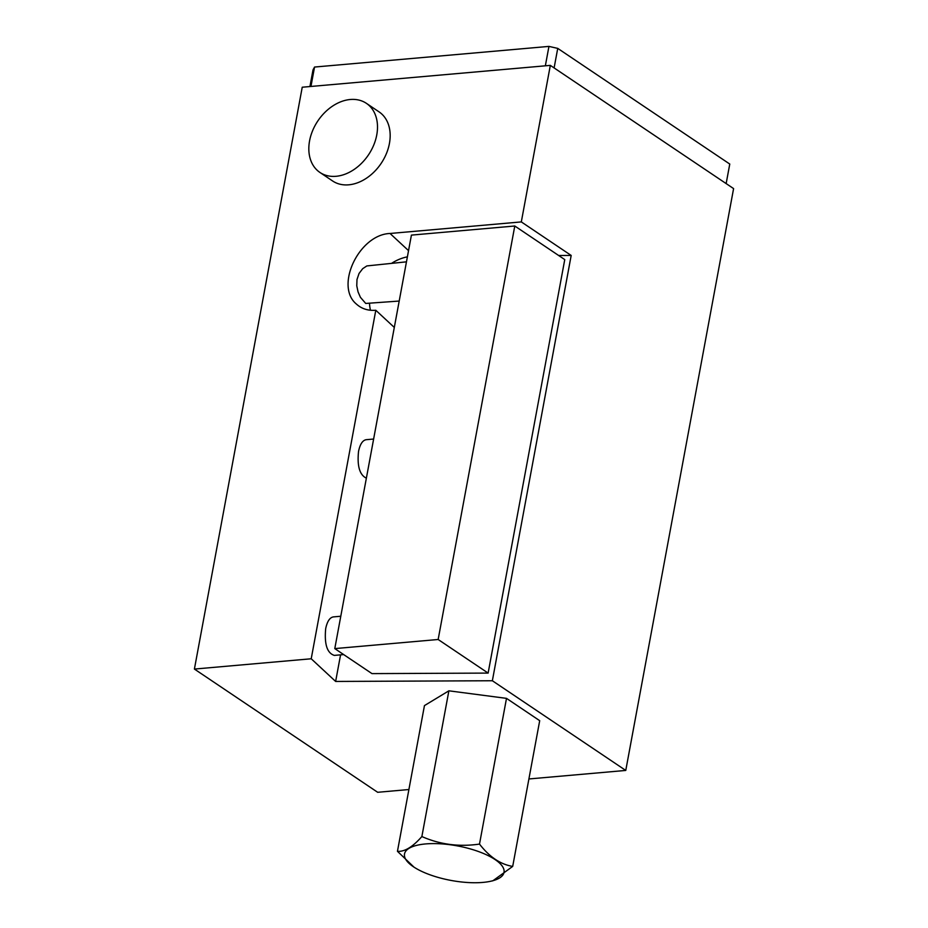 <?xml version="1.0" encoding="UTF-8"?>
<svg xmlns="http://www.w3.org/2000/svg" width="928" height="928" viewBox="0 0 928 928"><rect width="100%" height="100%" fill="white"/><g stroke="black" fill="none" stroke-linecap="round" stroke-linejoin="round"><path stroke-width="1.39" d="M625.762 770.437L733.596 188.593L550.327 65.378L521.316 221.908L571.184 255.444L492.362 680.746L625.762 770.437L528.902 778.963M408.9 789.531L377.673 792.292L194.404 669.065L302.238 87.22L550.327 65.378M408.54 250.641L390.038 233.473C359.066 234.54 334.509 286.23 356.468 304.117C361.653 308.815 368.103 310.857 375.805 310.265L311.216 658.776L194.404 669.065M390.038 233.473L521.316 221.908M366.398 103.344L379.065 111.87A41.632 30.473 123.9 0 1 381.13 163.421A41.632 30.473 123.9 0 1 332.607 180.972L319.928 172.446A41.632 30.473 123.9 0 1 309.569 140.859A41.632 30.473 123.9 0 1 332.7 106.012A41.632 30.473 123.9 0 1 366.398 103.344A41.632 30.473 123.9 0 1 368.451 154.906A41.632 30.473 123.9 0 1 319.928 172.446M373.624 439.037L366.154 439.698C362.57 440.348 360.029 444.257 358.544 451.402C357.036 466.03 359.646 474.95 366.363 478.175M340.773 616.25L333.314 616.911C329.73 617.561 327.19 621.458 325.693 628.604C324.232 644.218 327.12 653.15 334.347 655.4L343.673 654.576M340.564 654.855L335.634 681.442L311.216 658.776M375.805 310.265L394.307 327.433M414.016 867.158L397.451 851.312L424.456 705.593L448.885 690.815L506.502 698.366L539.702 720.685L512.697 866.404L492.884 880.776L490.425 881.31A50.599 17.551 10.5 0 1 414.016 867.158A50.599 17.551 10.5 0 1 404.608 856.672A50.599 17.551 10.5 0 1 437.204 843.656A50.599 17.551 10.5 0 1 495.1 859.583A50.599 17.551 10.5 0 1 490.425 881.31M492.362 680.746L335.634 681.442M371.977 673.612L488.128 673.09L438.155 639.496L334.788 648.602L371.977 673.612M334.788 648.602L411.417 235.109L514.785 226.003L564.758 259.596L488.128 673.09M369.541 303.665A41.632 34.255 -47.1 0 0 370.481 310.254M571.184 255.444L558.656 255.502M407.392 256.847A41.632 34.255 -47.1 0 0 391.952 263.111M406.464 261.835L366.85 265.93L362.697 268.679L359.032 273.482L356.99 279.537L356.77 285.824L358.057 291.902L360.424 297.32L365.725 303.444L399.191 301.055M309.929 86.548L313.003 69.936L314.546 67.048L310.95 86.455M726.148 183.593L729.768 164.047L557.74 48.384L554.109 67.918M545.351 65.818L548.947 46.4L557.74 48.384M548.947 46.4L314.546 67.048M506.502 698.366L479.498 844.086C489.508 856.996 500.575 864.432 512.697 866.404M397.451 851.312C404.55 851.904 412.682 846.974 421.869 836.546C440 844.538 459.209 847.055 479.498 844.086M448.885 690.815L421.869 836.546M514.785 226.003L438.155 639.496"/></g></svg>
